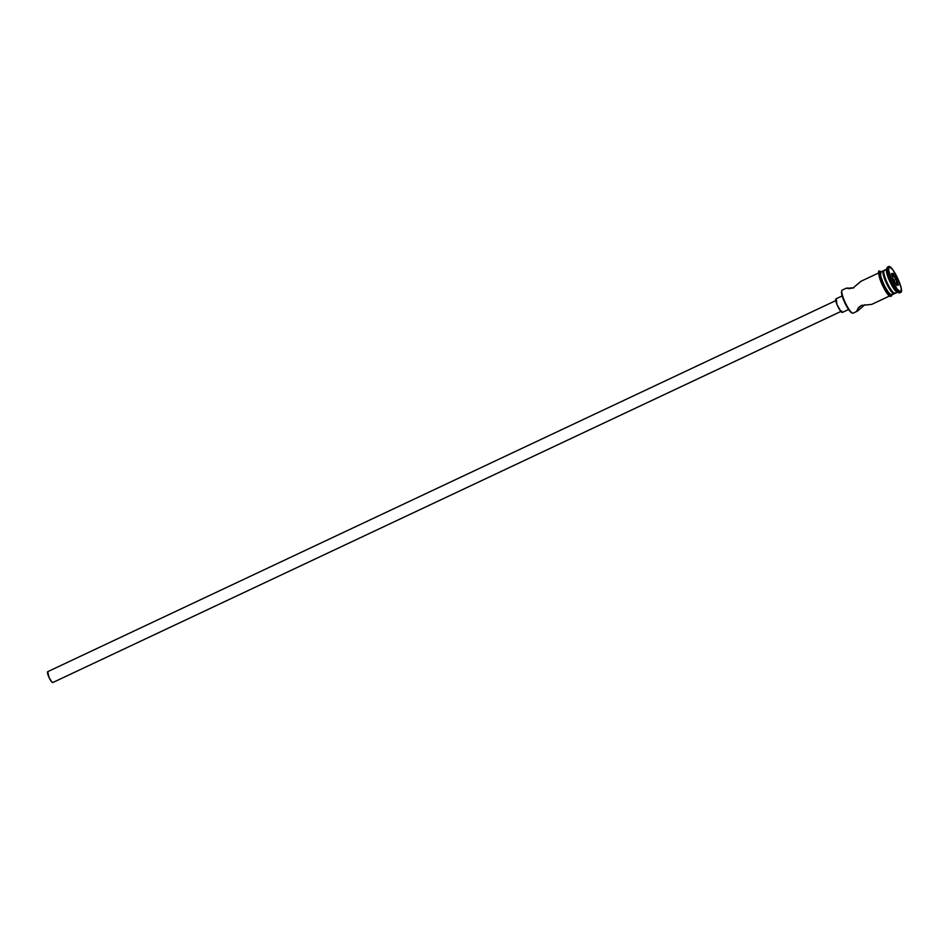 <?xml version="1.0" encoding="UTF-8"?>
<svg xmlns="http://www.w3.org/2000/svg" width="949" height="949" viewBox="0 0 949 949"><rect width="100%" height="100%" fill="white"/><g stroke="black" fill="none" stroke-linecap="round" stroke-linejoin="round"><path stroke-width="1.42" d="M857.528 311.035L864.836 304.759L857.528 311.035L852.961 313.206A12.752 2.61 -115.2 0 1 852.487 313.146A12.752 2.61 -115.2 0 1 845.31 302.743A12.752 2.61 -115.2 0 1 841.858 290.584A12.752 2.61 -115.2 0 1 842.368 290.062A12.752 2.61 64.8 0 0 842.238 290.097A12.752 2.61 64.8 0 0 845.168 302.446A12.752 2.61 64.8 0 0 852.961 313.206L857.077 311.272L858.062 308.211L861.431 305.412L871.692 304.392L889.664 295.934L871.692 304.392L861.431 305.412L858.928 307.191L856.828 310.75M841.858 290.584L841.609 291.355A12.147 2.479 64.8 0 0 844.883 302.945A12.147 2.479 64.8 0 0 851.727 312.85L852.487 313.146M835.784 300.608L47.735 671.667A6.002 1.222 64.8 0 0 47.675 671.69A6.002 1.222 64.8 0 0 49.051 677.503A6.002 1.222 64.8 0 0 52.729 682.568L840.885 311.45L837.03 304.605L836.045 298.828A7.497 1.53 64.8 0 0 835.974 298.852A7.497 1.53 64.8 0 0 837.694 306.112A7.497 1.53 64.8 0 0 842.285 312.446L848.56 309.493L842.285 312.446A7.497 1.53 64.8 0 0 842.356 312.423L848.56 309.504M842.178 295.946L836.045 298.828M851.965 288.14L853.566 287.998L851.965 288.14M849.07 288.14L850.446 288.164L849.07 288.14M847.018 288.081L847.908 288.093L847.018 288.081M861.099 281.236L853.329 287.761L849.118 288.686L846.484 288.116M894.931 293.443A12.752 2.61 -115.2 0 1 894.456 293.383A12.752 2.61 -115.2 0 1 887.279 282.98A12.752 2.61 -115.2 0 1 883.827 270.821A12.752 2.61 -115.2 0 1 884.338 270.299A12.752 2.61 64.8 0 0 884.207 270.335A12.752 2.61 64.8 0 0 887.137 282.683A12.752 2.61 64.8 0 0 894.931 293.443L897.446 292.268L894.931 293.443A12.752 2.61 64.8 0 0 895.061 293.407A12.752 2.61 64.8 0 0 895.18 293.336A12.752 2.61 -115.2 0 1 894.931 293.443M883.827 270.821L883.448 271.983A11.851 2.42 64.8 0 0 886.651 283.276A11.851 2.42 64.8 0 0 893.317 292.944L894.456 293.383M899.545 292.933A14.247 2.918 -115.2 0 1 899 292.861A14.247 2.918 -115.2 0 1 890.981 281.236A14.247 2.918 -115.2 0 1 887.137 267.654A14.247 2.918 -115.2 0 1 887.695 267.06A14.247 2.918 64.8 0 0 887.552 267.108A14.247 2.918 64.8 0 0 890.826 280.904A14.247 2.918 64.8 0 0 899.545 292.933L900.874 292.304A14.247 2.918 -115.2 0 1 892.155 280.275A14.247 2.918 -115.2 0 1 888.881 266.479A14.247 2.918 -115.2 0 1 889.023 266.432L888.679 270.619L892.001 279.931L897.054 288.923L900.874 292.304L901.218 288.116L897.896 278.804L892.843 269.824L889.023 266.432A14.247 2.918 -115.2 0 1 897.742 278.472A14.247 2.918 -115.2 0 1 901.016 292.256A14.247 2.918 -115.2 0 1 900.874 292.304L899.545 292.933A14.247 2.918 64.8 0 0 899.688 292.885A14.247 2.918 64.8 0 0 899.818 292.802A14.247 2.918 -115.2 0 1 899.545 292.933M887.137 267.654L886.485 269.575A12.752 2.61 64.8 0 0 889.937 281.734A12.752 2.61 64.8 0 0 897.113 292.138L899 292.861M892.155 294.119L891.55 295.21A0.747 0.735 79.2 0 1 891.004 296.266A0.747 0.735 -100.8 0 0 891.55 295.21L888.086 292.138L883.507 284.012L880.565 275.673L880.886 271.924A12.752 2.61 64.8 0 0 880.755 271.972A12.752 2.61 64.8 0 0 883.685 284.309A12.752 2.61 64.8 0 0 891.479 295.08L894.136 293.822A12.752 2.61 -115.2 0 1 886.342 283.051A12.752 2.61 -115.2 0 1 883.412 270.714A12.752 2.61 -115.2 0 1 883.543 270.679L884.16 270.797M897.588 292.197A12.752 2.61 -115.2 0 1 889.794 281.426A12.752 2.61 -115.2 0 1 886.864 269.089A12.752 2.61 -115.2 0 1 886.995 269.042M879.498 272.41A12.895 2.633 64.8 0 0 882.179 284.641A12.895 2.633 64.8 0 0 890.221 295.839A0.747 0.735 79.2 0 0 891.004 296.266C886.129 298.14 874.527 267.072 880.02 271.367A0.747 0.735 79.2 0 1 880.826 271.782A0.747 0.735 -100.8 0 0 880.031 271.367A0.747 0.735 79.2 0 0 879.498 272.41L879.071 272.743M891.55 295.21A12.895 2.633 -115.2 0 1 883.507 284.012A12.895 2.633 -115.2 0 1 880.826 271.782L881.443 271.912M852.19 312.921L848.928 310.026L845.654 304.51L842.238 296.159L841.692 291.165M896.485 279.077L898.406 285.08L896.864 285.376L893.412 279.67L891.502 273.668L893.045 273.371L896.485 279.077L893.045 273.371L891.502 273.668L893.412 279.67L896.864 285.376L898.406 285.08L896.485 279.077L893.792 280.311L895.82 279.35L897.552 284.795L896.615 284.973L898.406 285.08L897.552 284.795L895.82 279.35L896.485 279.077M894.741 292.755L893.519 293.704L891.775 292.15L887.279 284.997L883.697 276.242L882.961 272.909L883.543 270.679A12.752 2.61 -115.2 0 1 883.887 270.69M883.531 271.794L884.065 276.657L886.39 282.719L890.589 290.192L893.768 293.004M894.587 293.431A12.752 2.61 -115.2 0 1 894.266 293.787A12.752 2.61 -115.2 0 1 894.136 293.822L891.479 295.08A12.752 2.61 64.8 0 0 891.609 295.032A12.752 2.61 64.8 0 0 891.728 294.961M891.894 294.748L890.862 294.949L889.118 293.407L884.622 286.254L880.98 277.416L880.209 272.873L880.826 271.782M878.881 273.502L880.34 280.109M881.194 282.339L883.282 286.906M884.444 289.077L888.786 295.139M889.593 295.708L890.221 295.839M846.567 288.354L853.329 287.761L860.648 281.473M842.522 312.257L840.897 311.462L52.729 682.568A6.002 1.222 64.8 0 0 52.788 682.545A6.002 1.222 64.8 0 0 52.836 682.509M52.919 682.414L51.614 681.785L48.992 677.361L47.735 671.667M891.716 274.356L892.689 274.178L891.799 274.593L892.689 274.178L895.82 279.35L892.689 274.178L893.045 273.371L891.716 274.356M836.615 300.216L47.675 671.69M842.166 295.934L835.974 298.852M846.378 288.152L842.238 290.097M860.933 281.295L879.426 272.588M883.412 270.714L880.755 271.972M886.864 269.089L884.207 270.335M888.881 266.479L887.552 267.108M891.016 296.254L892.214 294.748M881.348 271.687L880.02 271.367M901.016 292.256L899.688 292.885M897.718 292.15L895.061 293.407M894.266 293.787L891.609 295.032M857.232 311.213L853.092 313.17M871.799 304.356L890.281 295.661M841.716 311.07L52.788 682.545"/></g></svg>
